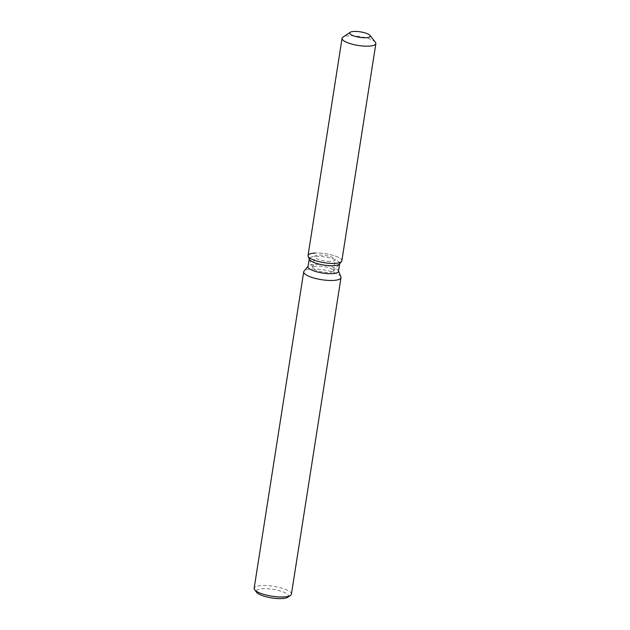 <?xml version="1.0" encoding="UTF-8"?>
<svg xmlns="http://www.w3.org/2000/svg" width="630" height="630" viewBox="0 0 630 630"><rect width="100%" height="100%" fill="white"/><g stroke="black" fill="none" stroke-linecap="round" stroke-linejoin="round"><path stroke-width="0.47" stroke-dasharray="3.15 2.36" d="M327.655 261.3A10.395 2.764 8.9 0 0 335.207 259.82A10.395 2.764 8.9 0 0 322.221 255.126A10.395 2.764 8.9 0 0 314.661 256.599A10.395 2.764 8.9 0 0 327.655 261.3M333.278 271.302L339.412 264.025A15.396 4.087 8.9 0 0 339.704 263.411A15.396 4.087 8.9 0 0 320.473 256.457A15.396 4.087 8.9 0 0 309.283 258.654A15.396 4.087 8.9 0 0 309.377 259.324L312.992 268.12A10.395 2.764 8.9 0 0 325.923 272.365A10.395 2.764 8.9 0 0 333.278 271.302A10.395 2.764 8.9 0 0 333.475 270.884A10.395 2.764 8.9 0 0 320.489 266.191A10.395 2.764 8.9 0 0 312.929 267.671A10.395 2.764 8.9 0 0 312.992 268.12M341.507 261.537A17.104 4.544 8.9 0 0 320.465 253.134A17.104 4.544 8.9 0 0 315.22 253.039M338.452 271.396A15.396 4.087 8.9 0 0 338.365 270.727A15.396 4.087 8.9 0 0 319.221 264.442A15.396 4.087 8.9 0 0 308.33 266.025A15.396 4.087 8.9 0 0 308.038 266.632M340.869 276.838A18.869 5.008 8.9 0 0 317.418 269.136A18.869 5.008 8.9 0 0 304.07 271.073M291.422 594.169A18.869 5.008 8.9 0 0 267.852 585.648A18.869 5.008 8.9 0 0 254.142 588.333M287.752 597.256A16.349 4.339 8.9 0 0 284.146 592.326A16.349 4.339 8.9 0 0 268.136 588.79A16.349 4.339 8.9 0 0 256.693 592.397M341.838 260.859A17.104 4.544 8.9 0 0 320.465 253.134A17.104 4.544 8.9 0 0 308.038 255.567M375.393 42.289A17.104 4.544 8.9 0 0 354.485 35.894A17.104 4.544 8.9 0 0 342.901 37.194M333.475 270.884L335.207 259.82M312.929 267.671L314.661 256.599"/><path stroke-width="0.94" d="M362.675 37.674A10.395 2.764 8.9 0 0 370.227 36.194A10.395 2.764 8.9 0 0 357.241 31.5A10.395 2.764 8.9 0 0 349.682 32.98A10.395 2.764 8.9 0 0 362.675 37.674A10.395 2.764 8.9 0 0 370.227 36.194A10.395 2.764 8.9 0 0 369.952 35.382A10.395 2.764 8.9 0 0 357.241 31.5A10.395 2.764 8.9 0 0 350.201 32.288A10.395 2.764 8.9 0 0 349.682 32.98A10.395 2.764 8.9 0 0 362.675 37.674M315.22 253.039A17.104 4.544 8.9 0 0 308.141 256.308L309.377 259.324A15.396 4.087 8.9 0 0 328.514 265.608A15.396 4.087 8.9 0 0 339.412 264.025L341.507 261.537A17.104 4.544 8.9 0 0 341.838 260.859L375.858 43.62A17.104 4.544 8.9 0 0 375.393 42.289L369.952 35.382M329.403 263.293A17.104 4.544 8.9 0 0 341.507 261.537A17.104 4.544 8.9 0 1 329.403 263.293A17.104 4.544 8.9 0 1 308.141 256.308A17.104 4.544 8.9 0 0 329.403 263.293M309.236 258.977L308.038 266.632A15.396 4.087 8.9 0 0 327.269 273.585A15.396 4.087 8.9 0 0 338.452 271.396L339.657 263.734M308.086 266.309L304.07 271.073A18.869 5.008 8.9 0 0 303.707 271.821A18.869 5.008 8.9 0 0 327.277 280.342A18.869 5.008 8.9 0 0 340.988 277.665A18.869 5.008 8.9 0 0 340.869 276.838L338.507 271.073M303.707 271.821L254.142 588.333A18.869 5.008 8.9 0 0 254.654 589.806A18.869 5.008 8.9 0 0 277.712 596.854A18.869 5.008 8.9 0 0 290.493 595.421A18.869 5.008 8.9 0 0 291.422 594.169L340.988 277.665M254.654 589.806L256.693 592.397A16.349 4.339 8.9 0 0 276.68 598.5A16.349 4.339 8.9 0 0 287.752 597.256L290.493 595.421M350.201 32.288L342.901 37.194A17.104 4.544 8.9 0 0 342.058 38.328A17.104 4.544 8.9 0 0 363.423 46.053A17.104 4.544 8.9 0 0 375.858 43.62M342.058 38.328L308.038 255.567A17.104 4.544 8.9 0 0 308.141 256.308L309.377 259.324M339.412 264.025L341.507 261.537"/></g></svg>
